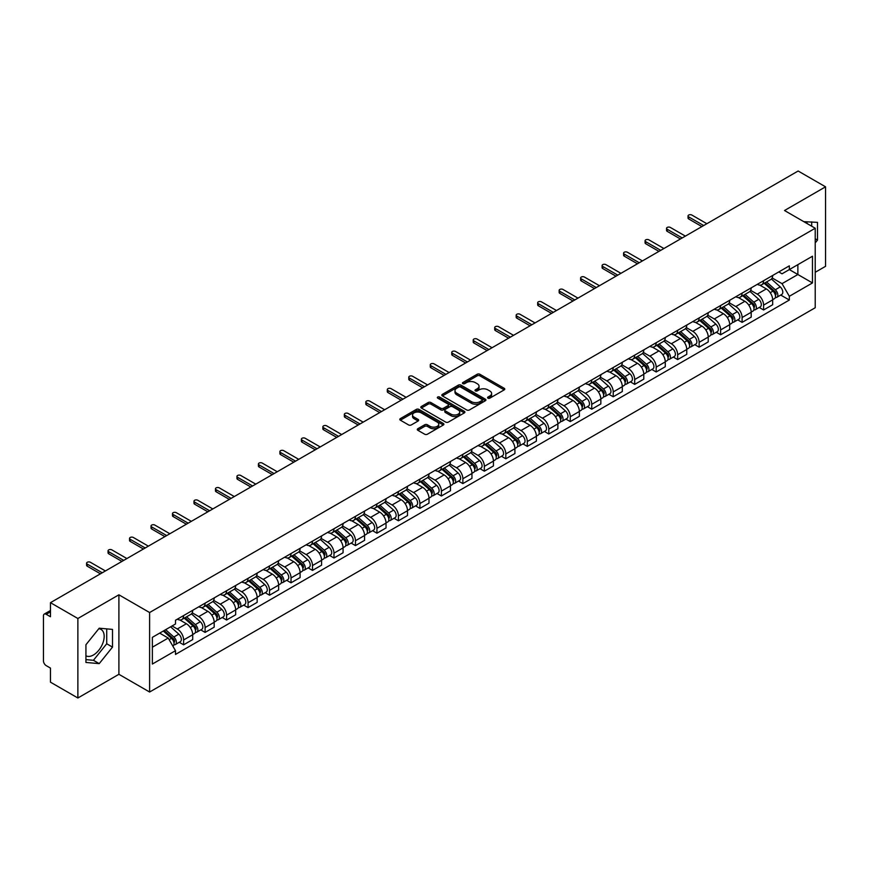 <?xml version="1.0" encoding="UTF-8"?>
<svg xmlns="http://www.w3.org/2000/svg" width="869" height="869" viewBox="0 0 869 869"><rect width="100%" height="100%" fill="white"/><g stroke="black" fill="none" stroke-linecap="round" stroke-linejoin="round"><path stroke-width="1.3" d="M487.965 398.154A1.336 0.771 0 0 0 489.855 398.154L504.216 389.866A1.912 1.108 0 0 0 504.78 389.084A1.912 1.108 0 0 0 504.216 388.302L479.884 374.257A1.912 1.108 0 0 0 477.19 374.257L462.829 382.545A1.336 0.771 0 0 0 462.438 383.088A1.336 0.771 0 0 0 462.829 383.642A1.336 0.771 0 0 0 464.719 383.642L466.577 382.566A6.116 3.53 0 0 1 475.224 382.566L477.255 383.74A6.116 3.53 0 0 1 479.047 386.238A6.116 3.53 0 0 1 477.255 388.725L475.397 389.801A1.336 0.771 0 0 0 475.006 390.355A1.336 0.771 0 0 0 475.397 390.898A1.336 0.771 0 0 0 477.287 390.898L479.145 389.823A6.116 3.53 0 0 1 487.791 389.823L489.823 390.996A6.116 3.53 0 0 1 491.615 393.494A6.116 3.53 0 0 1 489.823 395.992L487.965 397.057A1.336 0.771 0 0 0 487.574 397.611A1.336 0.771 0 0 0 487.965 398.154L487.965 397.057M803.944 221.736A15.186 8.766 -60 0 1 806.019 222.41A15.186 8.766 -60 0 1 807.638 223.865M98.784 628.743A15.186 8.766 -60 0 1 101.032 629.428A15.186 8.766 -60 0 1 103.357 641.604A15.186 8.766 -60 0 1 93.428 654.987A15.186 8.766 -60 0 1 85.933 655.791M417.848 428.721A1.912 1.108 0 0 0 417.294 429.503A1.912 1.108 0 0 0 417.848 430.285L424.68 434.218A1.912 1.108 0 0 0 427.385 434.218L443.331 425.017A1.912 1.108 0 0 0 443.885 424.235A1.912 1.108 0 0 0 443.331 423.453L418.999 409.408A1.912 1.108 0 0 0 416.294 409.408L400.348 418.619A1.912 1.108 0 0 0 399.794 419.401A1.912 1.108 0 0 0 400.348 420.172L408.593 424.941A1.912 1.108 0 0 0 411.298 424.941L418.119 420.998A1.912 1.108 0 0 0 418.684 420.216A1.912 1.108 0 0 0 418.119 419.434L414.035 417.077A5.116 2.955 0 0 1 412.536 414.991A5.116 2.955 0 0 1 415.697 412.264A5.116 2.955 0 0 1 421.269 412.905L437.281 422.149A5.116 2.955 0 0 1 438.78 424.235A5.116 2.955 0 0 1 435.619 426.961A5.116 2.955 0 0 1 430.046 426.321L427.385 424.778A1.912 1.108 0 0 0 424.68 424.778L417.848 428.721L417.848 430.285M149.609 612.536L118.901 594.809L77.873 618.5L50.467 602.673L798.144 171.008L825.55 186.824L784.522 210.515L815.22 228.243L149.609 612.536L149.609 692.028L815.22 307.745L815.22 228.243M466.707 409.951A1.912 1.108 0 0 0 469.412 409.951L485.358 400.75A1.912 1.108 0 0 0 485.923 399.968A1.912 1.108 0 0 0 485.358 399.186L461.037 385.141A1.912 1.108 0 0 0 458.332 385.141L442.386 394.352A1.912 1.108 0 0 0 441.821 395.134A1.912 1.108 0 0 0 442.386 395.906L466.707 409.951M438.258 398.447A1.336 0.771 0 0 1 439.616 398.632L439.616 397.046L464.35 411.319A1.912 1.108 0 0 1 464.904 412.102A1.912 1.108 0 0 1 464.35 412.884L448.393 422.084A1.912 1.108 0 0 1 445.699 422.084L421.367 408.039L421.367 406.486A1.912 1.108 0 0 0 420.802 407.268A1.912 1.108 0 0 0 421.367 408.039M421.367 406.486L428.189 402.543A1.912 1.108 0 0 1 430.894 402.543L440.757 408.234A1.912 1.108 0 0 0 443.462 408.234L447.991 405.627A1.912 1.108 0 0 0 448.556 404.845A1.912 1.108 0 0 0 447.991 404.063L437.715 398.132A1.336 0.771 0 0 1 437.324 397.589A1.336 0.771 0 0 1 438.15 396.872A1.336 0.771 0 0 1 439.616 397.046M77.873 618.5L77.873 697.992L50.467 682.176L50.467 668.098L46.209 665.632A3.9 2.249 -120 0 1 43.45 660.864L43.45 615.871A3.9 2.249 -120 0 1 44.254 614.09L50.467 610.505M815.22 272.29L825.55 266.327L825.55 186.824M77.873 697.992L118.901 674.301L149.609 692.028M50.467 602.673L50.467 616.751L46.209 614.285A3.9 2.249 -120 0 0 44.254 614.09M763.59 280.709A8.962 5.171 60 0 1 761.733 284.739L770.825 279.492A8.962 5.171 -120 0 0 772.671 275.462M750.686 290.355L757.257 294.146A8.962 5.171 60 0 1 763.59 305.117L772.671 299.87A8.962 5.171 -120 0 0 766.339 288.899L759.832 285.151M772.671 299.87L772.671 304.726L763.59 309.972L759.234 307.452M761.733 284.739A8.962 5.171 60 0 1 757.323 284.326M763.59 305.117L763.59 309.972M742.104 293.114A8.962 5.171 60 0 1 740.258 297.133L749.339 291.886A8.962 5.171 -120 0 0 751.196 287.867M737.748 319.857L742.104 322.366L751.196 317.12L751.196 312.275A8.962 5.171 -120 0 0 744.863 301.304L738.357 297.546M740.258 297.133A8.962 5.171 60 0 1 735.847 296.731M729.21 302.76L735.771 306.551A8.962 5.171 60 0 1 742.104 317.522L742.104 322.366M720.629 305.519A8.962 5.171 60 0 1 718.772 309.538L727.864 304.291A8.962 5.171 -120 0 0 729.71 300.272M716.273 332.251L720.629 334.771L729.71 329.525L729.71 324.68A8.962 5.171 -120 0 0 723.377 313.709L716.882 309.951M718.772 309.538A8.962 5.171 60 0 1 714.361 309.136M707.724 315.165L714.296 318.956A8.962 5.171 60 0 1 720.629 329.927L720.629 334.771M699.143 317.913A8.962 5.171 60 0 1 697.296 321.943L706.378 316.696A8.962 5.171 -120 0 0 708.235 312.666M694.787 344.656L699.143 347.176L708.235 341.93L708.235 337.074A8.962 5.171 -120 0 0 701.902 326.103L695.396 322.356M697.296 321.943A8.962 5.171 60 0 1 692.886 321.53M686.249 327.559L692.81 331.35A8.962 5.171 60 0 1 699.143 342.321L699.143 347.176M677.668 330.318A8.962 5.171 60 0 1 675.81 334.337L684.902 329.09A8.962 5.171 -120 0 0 686.76 325.071M673.312 357.061L677.668 359.57L686.76 354.324L686.76 349.479A8.962 5.171 -120 0 0 680.416 338.508L673.92 334.75M675.81 334.337A8.962 5.171 60 0 1 671.4 333.935M664.774 339.964L671.335 343.755A8.962 5.171 60 0 1 677.668 354.726L677.668 359.57M656.182 342.723A8.962 5.171 60 0 1 654.335 346.742L663.416 341.495A8.962 5.171 -120 0 0 665.274 337.476M651.826 369.455L656.182 371.975L665.274 366.729L665.274 361.884A8.962 5.171 -120 0 0 658.941 350.913L652.434 347.155M654.335 346.742A8.962 5.171 60 0 1 649.925 346.34M643.288 352.369L649.849 356.16A8.962 5.171 60 0 1 656.182 367.131L656.182 371.975M634.707 355.128A8.962 5.171 60 0 1 632.849 359.147L641.941 353.9A8.962 5.171 -120 0 0 643.799 349.881M630.351 381.86L634.707 384.38L643.799 379.134L643.799 374.278A8.962 5.171 -120 0 0 637.466 363.307L630.959 359.56M632.849 359.147A8.962 5.171 60 0 1 628.439 358.734M621.813 364.763L628.374 368.554A8.962 5.171 60 0 1 634.707 379.525L634.707 384.38M613.221 367.522A8.962 5.171 60 0 1 611.374 371.541L620.455 366.294A8.962 5.171 -120 0 0 622.313 362.275M608.865 394.265L613.232 396.775L622.313 391.528L622.313 386.683A8.962 5.171 -120 0 0 615.98 375.712L609.473 371.954M611.374 371.541A8.962 5.171 60 0 1 606.964 371.139M600.327 377.168L606.888 380.959A8.962 5.171 60 0 1 613.232 391.93L613.232 396.775M591.746 379.927A8.962 5.171 60 0 1 589.888 383.946L598.98 378.699A8.962 5.171 -120 0 0 600.837 374.68M587.39 406.67L591.746 409.18L600.837 403.933L600.837 399.088A8.962 5.171 -120 0 0 594.505 388.117L587.998 384.359M589.888 383.946A8.962 5.171 60 0 1 585.478 383.544M578.852 389.573L585.413 393.364A8.962 5.171 60 0 1 591.746 404.335L591.746 409.18M570.27 392.332A8.962 5.171 60 0 1 568.413 396.351L577.494 391.104A8.962 5.171 -120 0 0 579.351 387.085M565.904 419.064L570.27 421.584L579.351 416.338L579.351 411.482A8.962 5.171 -120 0 0 573.019 400.511L566.512 396.764M568.413 396.351A8.962 5.171 60 0 1 564.003 395.949M557.366 401.978L563.927 405.758A8.962 5.171 60 0 1 570.27 416.729L570.27 421.584M548.784 404.726A8.962 5.171 60 0 1 546.927 408.745L556.019 403.498A8.962 5.171 -120 0 0 557.876 399.479M544.428 431.469L548.784 433.979L557.876 428.732L557.876 423.887A8.962 5.171 -120 0 0 551.543 412.916L545.037 409.158M546.927 408.745A8.962 5.171 60 0 1 542.517 408.343M535.891 414.372L542.452 418.163A8.962 5.171 60 0 1 548.784 429.134L548.784 433.979M527.309 417.131A8.962 5.171 60 0 1 525.452 421.15L534.533 415.903A8.962 5.171 -120 0 0 536.39 411.884M522.953 443.874L527.309 446.384L536.39 441.137L536.39 436.292A8.962 5.171 -120 0 0 530.057 425.321L523.551 421.563M525.452 421.15A8.962 5.171 60 0 1 521.042 420.748M514.405 426.777L520.976 430.568A8.962 5.171 60 0 1 527.309 441.539L527.309 446.384M505.823 429.536A8.962 5.171 60 0 1 503.966 433.555L513.058 428.308A8.962 5.171 -120 0 0 514.915 424.289M501.467 456.268L505.823 458.789L514.915 453.542L514.915 448.686A8.962 5.171 -120 0 0 508.582 437.715L502.076 433.968M503.966 433.555A8.962 5.171 60 0 1 499.556 433.153M492.929 439.182L499.49 442.962A8.962 5.171 60 0 1 505.823 453.933L505.823 458.789M484.348 441.93A8.962 5.171 60 0 1 482.491 445.949L491.582 440.702A8.962 5.171 -120 0 0 493.429 436.683M479.992 468.673L484.348 471.183L493.429 465.936L493.429 461.091A8.962 5.171 -120 0 0 487.096 450.12L480.59 446.362M482.491 445.949A8.962 5.171 60 0 1 478.08 445.547M471.443 451.576L478.015 455.367A8.962 5.171 60 0 1 484.348 466.338L484.348 471.183M462.862 454.335A8.962 5.171 60 0 1 461.004 458.354L470.096 453.107A8.962 5.171 -120 0 0 471.954 449.088M458.506 481.078L462.862 483.588L471.954 478.341L471.954 473.496A8.962 5.171 -120 0 0 465.621 462.525L459.114 458.767M461.004 458.354A8.962 5.171 60 0 1 456.605 457.952M449.968 463.981L456.529 467.772A8.962 5.171 60 0 1 462.862 478.743L462.862 483.588M441.387 466.74A8.962 5.171 60 0 1 439.529 470.759L448.621 465.512A8.962 5.171 -120 0 0 450.468 461.493M437.031 493.473L441.387 495.993L450.468 490.746L450.468 485.89A8.962 5.171 -120 0 0 444.135 474.919L437.639 471.172M439.529 470.759A8.962 5.171 60 0 1 435.119 470.357M428.482 476.386L435.054 480.166A8.962 5.171 60 0 1 441.387 491.137L441.387 495.993M419.901 479.134A8.962 5.171 60 0 1 418.054 483.153L427.135 477.907A8.962 5.171 -120 0 0 428.993 473.887M415.545 505.877L419.901 508.398L428.993 503.151L428.993 498.295A8.962 5.171 -120 0 0 422.66 487.324L416.153 483.566M418.054 483.153A8.962 5.171 60 0 1 413.644 482.751M407.007 488.78L413.568 492.571A8.962 5.171 60 0 1 419.901 503.542L419.901 508.398M398.426 491.539A8.962 5.171 60 0 1 396.568 495.558L405.66 490.312A8.962 5.171 -120 0 0 407.507 486.292M394.07 518.282L398.426 520.792L407.507 515.545L407.507 510.7A8.962 5.171 -120 0 0 401.174 499.729L394.678 495.971M396.568 495.558A8.962 5.171 60 0 1 392.158 495.156M385.532 501.185L392.093 504.976A8.962 5.171 60 0 1 398.426 515.947L398.426 520.792M376.94 503.944A8.962 5.171 60 0 1 375.093 507.963L384.174 502.716A8.962 5.171 -120 0 0 386.032 498.697M372.584 530.677L376.94 533.197L386.032 527.95L386.032 523.095A8.962 5.171 -120 0 0 379.699 512.123L373.192 508.376M375.093 507.963A8.962 5.171 60 0 1 370.683 507.561M364.046 513.59L370.607 517.37A8.962 5.171 60 0 1 376.94 528.341L376.94 533.197M355.464 516.338A8.962 5.171 60 0 1 353.607 520.368L362.699 515.111A8.962 5.171 -120 0 0 364.556 511.091M351.109 543.082L355.464 545.602L364.556 540.355L364.556 535.5A8.962 5.171 -120 0 0 358.213 524.528L351.717 520.77M353.607 520.368A8.962 5.171 60 0 1 349.197 519.955M342.571 525.984L349.132 529.775A8.962 5.171 60 0 1 355.464 540.746L355.464 545.602M333.978 528.743A8.962 5.171 60 0 1 332.132 532.762L341.213 527.516A8.962 5.171 -120 0 0 343.07 523.496M329.623 555.487L333.978 557.996L343.07 552.749L343.07 547.904A8.962 5.171 -120 0 0 336.737 536.933L330.231 533.175M332.132 532.762A8.962 5.171 60 0 1 327.722 532.36M321.085 538.389L327.646 542.18A8.962 5.171 60 0 1 333.978 553.151L333.978 557.996M312.503 541.148A8.962 5.171 60 0 1 310.646 545.167L319.738 539.921A8.962 5.171 -120 0 0 321.595 535.901M308.147 567.881L312.503 570.401L321.595 565.154L321.595 560.299A8.962 5.171 -120 0 0 315.262 549.338L308.756 545.58M310.646 545.167A8.962 5.171 60 0 1 306.236 544.765M299.609 550.794L306.17 554.585A8.962 5.171 60 0 1 312.503 565.545L312.503 570.401M291.028 553.542A8.962 5.171 60 0 1 289.171 557.572L298.252 552.326A8.962 5.171 -120 0 0 300.109 548.296M286.661 580.286L291.028 582.806L300.109 577.559L300.109 572.704A8.962 5.171 -120 0 0 293.776 561.732L287.27 557.974M289.171 557.572A8.962 5.171 60 0 1 284.76 557.159M278.123 563.188L284.684 566.979A8.962 5.171 60 0 1 291.028 577.95L291.028 582.806M269.542 565.947A8.962 5.171 60 0 1 267.685 569.966L276.776 564.72A8.962 5.171 -120 0 0 278.634 560.701M265.186 592.691L269.542 595.2L278.634 589.953L278.634 585.109A8.962 5.171 -120 0 0 272.301 574.137L265.795 570.379M267.685 569.966A8.962 5.171 60 0 1 263.274 569.564M256.648 575.593L263.209 579.384A8.962 5.171 60 0 1 269.542 590.355L269.542 595.2M248.067 578.352A8.962 5.171 60 0 1 246.209 582.371L255.29 577.125A8.962 5.171 -120 0 0 257.148 573.106M243.7 605.085L248.067 607.605L257.148 602.358L257.148 597.514A8.962 5.171 -120 0 0 250.815 586.542L244.308 582.784M246.209 582.371A8.962 5.171 60 0 1 241.799 581.969M235.162 587.998L241.734 591.789A8.962 5.171 60 0 1 248.067 602.76L248.067 607.605M226.581 590.746A8.962 5.171 60 0 1 224.723 594.776L233.815 589.53A8.962 5.171 -120 0 0 235.673 585.5M222.225 617.49L226.581 620.01L235.673 614.763L235.673 609.908A8.962 5.171 -120 0 0 229.34 598.937L222.833 595.189M224.723 594.776A8.962 5.171 60 0 1 220.313 594.363M213.687 600.392L220.248 604.183A8.962 5.171 60 0 1 226.581 615.154L226.581 620.01M205.106 603.151A8.962 5.171 60 0 1 203.248 607.17L212.34 601.924A8.962 5.171 -120 0 0 214.187 597.905M200.75 629.895L205.106 632.404L214.187 627.157L214.187 622.313A8.962 5.171 -120 0 0 207.854 611.341L201.347 607.583M203.248 607.17A8.962 5.171 60 0 1 198.838 606.768M192.201 612.797L198.773 616.588A8.962 5.171 60 0 1 205.106 627.559L205.106 632.404M183.62 615.556A8.962 5.171 60 0 1 181.762 619.575L190.854 614.329A8.962 5.171 -120 0 0 192.712 610.31M179.264 642.289L183.62 644.809L192.712 639.562L192.712 634.718A8.962 5.171 -120 0 0 186.379 623.746L179.872 619.988M181.762 619.575A8.962 5.171 60 0 1 177.352 619.173M172.051 625.962L177.287 628.993A8.962 5.171 60 0 1 183.62 639.964L183.62 644.809M778.798 271.932L782.035 273.8L812.472 256.225L797.872 264.654L797.872 274.517L782.035 283.652L772.172 277.961M152.368 647.199L168.206 638.052L175.495 650.696L152.368 664.046L152.368 637.335L175.495 623.985L175.495 620.249L789.334 265.849L789.334 269.586L812.472 282.936L789.334 296.296L782.035 283.652M812.472 256.225L812.472 282.936M175.495 650.696L175.495 654.433L789.334 300.033L789.334 296.296M815.22 242.907L817.49 240.083L817.49 222.366L803.825 221.66M118.901 594.809L118.901 674.301M85.933 662.45L99.218 663.634L112.503 647.112L112.503 629.395L99.218 628.2L85.933 644.733L85.933 662.45M168.206 638.052L159.668 633.121M780.71 295.047L789.334 300.033M811.711 226.222L811.711 221.856M815.22 238.769L817.49 240.083M85.933 659.625L93.428 660.299L106.724 643.766L106.724 628.874M93.428 660.299L99.218 663.634M106.724 643.766L112.503 647.112M488.497 398.339L489.823 397.578A6.116 3.53 0 0 0 491.615 395.08L491.615 393.494M479.047 386.238L479.047 387.824A6.116 3.53 0 0 1 477.255 390.322L475.93 391.083M504.194 389.877L479.884 375.842A1.912 1.108 0 0 0 477.19 375.842L463.362 383.826M485.358 399.186L485.358 400.75L461.037 386.727A1.912 1.108 0 0 0 458.332 386.727L442.408 395.927M481.98 400.511A1.336 0.771 0 0 0 482.371 399.968A1.336 0.771 0 0 0 481.98 399.425L460.624 387.096A1.336 0.771 0 0 0 458.734 387.096L456.779 388.226A6.116 3.53 0 0 0 454.987 390.724A6.116 3.53 0 0 0 456.779 393.222L471.378 401.641A6.116 3.53 0 0 0 480.025 401.641L481.98 400.511L481.98 402.108A1.336 0.771 0 0 0 482.371 401.554L482.371 399.968M454.987 390.724L454.987 392.31A6.116 3.53 0 0 0 456.779 394.808L456.779 393.222M481.98 402.108L480.025 403.238A6.116 3.53 0 0 1 471.378 403.238L456.779 394.808M421.389 408.061L428.189 404.128L428.189 402.543M448.556 404.845L448.556 406.431A1.912 1.108 0 0 1 447.991 407.213L443.462 409.831A1.912 1.108 0 0 1 440.757 409.831L430.894 404.128A1.912 1.108 0 0 0 428.189 404.128M439.616 398.632L464.318 412.894M451 414.155A5.116 2.955 0 0 0 456.573 414.785A5.116 2.955 0 0 0 459.723 412.058A5.116 2.955 0 0 0 458.235 409.972L452.586 406.714A1.912 1.108 0 0 0 449.881 406.714L445.352 409.332A1.912 1.108 0 0 0 444.798 410.114A1.912 1.108 0 0 0 445.352 410.896L451 414.155L451 415.74A5.116 2.955 0 0 0 456.573 416.381A5.116 2.955 0 0 0 459.723 413.655L459.723 412.058M444.798 410.114L444.798 411.7A1.912 1.108 0 0 0 445.352 412.482L445.352 410.896M451 415.74L445.352 412.482M438.78 424.235L438.78 425.821A5.116 2.955 0 0 1 435.619 428.547A5.116 2.955 0 0 1 430.046 427.917L427.385 426.375A1.912 1.108 0 0 0 424.68 426.375L417.88 430.296M412.536 414.991L412.536 416.577A5.116 2.955 0 0 0 414.035 418.662L414.035 417.077M418.098 421.009L414.035 418.662M443.299 425.028L418.999 410.994A1.912 1.108 0 0 0 416.294 410.994L400.37 420.194M764.209 283.305L772.965 291.115A4.866 2.813 60 0 1 774.485 298.643L772.671 299.696M764.438 283.511L768.565 285.89M765.089 282.794L774.833 291.484A2.335 1.347 60 0 1 775.561 295.102A2.335 1.347 60 0 1 775.354 295.188M766.545 281.958L775.3 289.768A4.866 2.813 60 0 1 776.832 297.296A4.866 2.813 60 0 1 775.365 297.448M771.433 279.025L780.264 286.9A4.866 2.813 60 0 1 781.785 294.428L776.832 297.296M701.902 226.581L688.683 218.945A2.238 1.293 180 0 1 688.031 218.032L688.031 215.968A2.238 1.293 -0 0 0 688.683 216.881L703.694 225.538M706.855 223.713L691.854 215.045A2.238 1.293 -0 0 0 689.41 214.773A2.238 1.293 -0 0 0 688.031 215.968M742.723 295.71L751.479 303.52A4.866 2.813 60 0 1 753.01 311.048L751.196 312.09M742.962 295.916L747.079 298.295M743.614 295.199L753.347 303.889A2.335 1.347 60 0 1 754.086 307.496A2.335 1.347 60 0 1 753.868 307.583M745.07 294.352L753.825 302.162A4.866 2.813 60 0 1 755.346 309.69A4.866 2.813 60 0 1 753.879 309.853M749.947 291.43L758.778 299.305A4.866 2.813 60 0 1 760.31 306.833L755.346 309.69M721.248 308.104L730.003 315.914A4.866 2.813 60 0 1 731.535 323.442L729.71 324.495M721.476 308.31L725.604 310.689M722.128 307.593L731.872 316.294A2.335 1.347 60 0 1 732.6 319.901A2.335 1.347 60 0 1 732.393 319.988M723.595 306.757L732.339 314.567A4.866 2.813 60 0 1 733.87 322.095A4.866 2.813 60 0 1 732.404 322.247M728.472 303.824L737.303 311.699A4.866 2.813 60 0 1 738.824 319.238L733.87 322.095M699.773 320.509L708.517 328.319A4.866 2.813 60 0 1 710.049 335.847L708.235 336.9M700.001 320.715L704.118 323.094M700.653 319.998L710.386 328.688A2.335 1.347 60 0 1 711.124 332.306A2.335 1.347 60 0 1 710.907 332.392M702.109 319.162L710.864 326.972A4.866 2.813 60 0 1 712.395 334.5A4.866 2.813 60 0 1 710.918 334.652M706.986 316.229L715.817 324.104A4.866 2.813 60 0 1 717.349 331.632L712.395 334.5M680.416 238.975L667.207 231.35A2.238 1.293 180 0 1 666.545 230.437L666.545 228.362A2.238 1.293 -0 0 0 667.207 229.275L682.208 237.943M685.38 236.118L670.368 227.45A2.238 1.293 -0 0 0 667.924 227.167A2.238 1.293 -0 0 0 666.545 228.362M658.941 251.38L645.721 243.744A2.238 1.293 180 0 1 645.07 242.831L645.07 240.767A2.238 1.293 -0 0 0 645.721 241.68L660.733 250.348M663.894 248.512L648.893 239.855A2.238 1.293 -0 0 0 646.449 239.572A2.238 1.293 -0 0 0 645.07 240.767M637.455 263.785L624.246 256.149A2.238 1.293 180 0 1 623.584 255.236L623.584 253.172A2.238 1.293 -0 0 0 624.246 254.085L639.247 262.742M642.419 260.917L627.407 252.249A2.238 1.293 -0 0 0 624.963 251.977A2.238 1.293 -0 0 0 623.584 253.172M678.287 332.914L687.042 340.724A4.866 2.813 60 0 1 688.574 348.252L686.749 349.295M678.515 333.12L682.643 335.499M679.167 332.403L688.911 341.093A2.335 1.347 60 0 1 689.649 344.711A2.335 1.347 60 0 1 689.432 344.787M680.633 331.556L689.378 339.366A4.866 2.813 60 0 1 690.909 346.894A4.866 2.813 60 0 1 689.443 347.057M685.511 328.634L694.342 336.509A4.866 2.813 60 0 1 695.863 344.037L690.909 346.894M656.812 345.308L665.556 353.118A4.866 2.813 60 0 1 667.088 360.646L665.274 361.7M657.04 345.514L661.157 347.893M657.692 344.797L667.435 353.498A2.335 1.347 60 0 1 668.163 357.105A2.335 1.347 60 0 1 667.946 357.192M659.147 343.961L667.903 351.771A4.866 2.813 60 0 1 669.434 359.299A4.866 2.813 60 0 1 667.957 359.451M664.025 341.028L672.856 348.914A4.866 2.813 60 0 1 674.387 356.442L669.434 359.299M615.98 276.179L602.76 268.554A2.238 1.293 180 0 1 602.108 267.641L602.108 265.566A2.238 1.293 -0 0 0 602.76 266.479L617.772 275.147M620.933 273.322L605.932 264.654A2.238 1.293 -0 0 0 603.488 264.372A2.238 1.293 -0 0 0 602.108 265.566M594.505 288.584L581.285 280.948A2.238 1.293 180 0 1 580.622 280.035L580.622 277.971A2.238 1.293 -0 0 0 581.285 278.884L596.286 287.552M599.458 285.716L584.446 277.059A2.238 1.293 -0 0 0 582.013 276.776A2.238 1.293 -0 0 0 580.622 277.971M635.326 357.713L644.081 365.523A4.866 2.813 60 0 1 645.613 373.051L643.788 374.104M635.565 357.919L639.682 360.298M636.206 357.202L645.949 365.892A2.335 1.347 60 0 1 646.688 369.51A2.335 1.347 60 0 1 646.471 369.597M637.672 356.366L646.417 364.176A4.866 2.813 60 0 1 647.948 371.704A4.866 2.813 60 0 1 646.482 371.856M642.549 353.433L651.381 361.308A4.866 2.813 60 0 1 652.901 368.836L647.948 371.704M613.851 370.118L622.595 377.928A4.866 2.813 60 0 1 624.127 385.456L622.313 386.499M614.079 370.324L618.196 372.703M614.731 369.607L624.474 378.297A2.335 1.347 60 0 1 625.202 381.915A2.335 1.347 60 0 1 624.996 381.991M616.186 368.76L624.941 376.57A4.866 2.813 60 0 1 626.473 384.098A4.866 2.813 60 0 1 624.996 384.261M621.063 365.838L629.895 373.713A4.866 2.813 60 0 1 631.426 381.241L626.473 384.098M592.365 382.512L601.12 390.322A4.866 2.813 60 0 1 602.651 397.85L600.827 398.904M592.604 382.718L596.721 385.097M593.255 382.002L602.988 390.702A2.335 1.347 60 0 1 603.727 394.309A2.335 1.347 60 0 1 603.51 394.396M594.711 381.165L603.466 388.975A4.866 2.813 60 0 1 604.987 396.503A4.866 2.813 60 0 1 603.52 396.655M599.588 378.232L608.419 386.118A4.866 2.813 60 0 1 609.951 393.646L604.987 396.503M570.89 394.917L579.645 402.727A4.866 2.813 60 0 1 581.165 410.255L579.351 411.309M571.118 395.123L575.235 397.502M571.769 394.407L581.513 403.097A2.335 1.347 60 0 1 582.241 406.714A2.335 1.347 60 0 1 582.034 406.801M573.225 393.57L581.98 401.38A4.866 2.813 60 0 1 583.512 408.908A4.866 2.813 60 0 1 582.034 409.06M578.113 390.637L586.933 398.513A4.866 2.813 60 0 1 588.465 406.04L583.512 408.908M549.404 407.322L558.159 415.132A4.866 2.813 60 0 1 559.69 422.66L557.876 423.703M549.642 407.528L553.759 409.907M550.294 406.811L560.027 415.501A2.335 1.347 60 0 1 560.766 419.119A2.335 1.347 60 0 1 560.548 419.195M551.75 405.964L560.505 413.774A4.866 2.813 60 0 1 562.026 421.302A4.866 2.813 60 0 1 560.559 421.465M556.627 403.042L565.458 410.918A4.866 2.813 60 0 1 566.99 418.445L562.026 421.302M527.928 419.716L536.684 427.526A4.866 2.813 60 0 1 538.204 435.054L536.39 436.108M528.156 419.933L532.273 422.301M528.808 419.216L538.552 427.906A2.335 1.347 60 0 1 539.28 431.513A2.335 1.347 60 0 1 539.073 431.6M530.264 418.369L539.019 426.179A4.866 2.813 60 0 1 540.551 433.707A4.866 2.813 60 0 1 539.073 433.859M535.152 415.436L543.972 423.322A4.866 2.813 60 0 1 545.504 430.85L540.551 433.707M506.442 432.121L515.198 439.931A4.866 2.813 60 0 1 516.729 447.459L514.915 448.513M506.681 432.327L510.798 434.706M507.333 431.611L517.066 440.301A2.335 1.347 60 0 1 517.805 443.918A2.335 1.347 60 0 1 517.587 444.005M508.789 430.774L517.544 438.584A4.866 2.813 60 0 1 519.065 446.112A4.866 2.813 60 0 1 517.598 446.264M513.666 427.841L522.497 435.717A4.866 2.813 60 0 1 524.029 443.244L519.065 446.112M484.967 444.526L493.722 452.336A4.866 2.813 60 0 1 495.243 459.864L493.429 460.907M485.195 444.732L489.323 447.111M485.847 444.016L495.591 452.706A2.335 1.347 60 0 1 496.318 456.323A2.335 1.347 60 0 1 496.112 456.399M487.303 443.168L496.058 450.978A4.866 2.813 60 0 1 497.589 458.506A4.866 2.813 60 0 1 496.123 458.669M492.191 440.246L501.022 448.122A4.866 2.813 60 0 1 502.543 455.649L497.589 458.506M573.019 300.989L559.799 293.353A2.238 1.293 180 0 1 559.147 292.44L559.147 290.376A2.238 1.293 -0 0 0 559.799 291.289L574.811 299.946M577.972 298.121L562.971 289.453A2.238 1.293 -0 0 0 560.527 289.181A2.238 1.293 -0 0 0 559.147 290.376M551.543 313.383L538.324 305.758A2.238 1.293 180 0 1 537.661 304.845L537.661 302.77A2.238 1.293 -0 0 0 538.324 303.683L553.325 312.351M556.497 310.526L541.485 301.858A2.238 1.293 -0 0 0 539.052 301.576A2.238 1.293 -0 0 0 537.661 302.77M530.057 325.788L516.838 318.152A2.238 1.293 180 0 1 516.186 317.239L516.186 315.175A2.238 1.293 -0 0 0 516.838 316.088L531.85 324.756M535.011 322.931L520.01 314.263A2.238 1.293 -0 0 0 517.566 313.981A2.238 1.293 -0 0 0 516.186 315.175M508.582 338.193L495.363 330.557A2.238 1.293 180 0 1 494.7 329.644L494.7 327.58A2.238 1.293 -0 0 0 495.363 328.493L510.364 337.161M513.536 335.325L498.524 326.657A2.238 1.293 -0 0 0 496.09 326.386A2.238 1.293 -0 0 0 494.7 327.58M487.096 350.587L473.877 342.962A2.238 1.293 180 0 1 473.225 342.049L473.225 339.975A2.238 1.293 -0 0 0 473.877 340.887L488.889 349.555M492.06 347.73L477.048 339.062A2.238 1.293 -0 0 0 474.604 338.78A2.238 1.293 -0 0 0 473.225 339.975M465.621 362.992L452.401 355.356A2.238 1.293 180 0 1 451.75 354.443L451.75 352.379A2.238 1.293 -0 0 0 452.401 353.292L467.413 361.96M470.574 360.135L455.562 351.467A2.238 1.293 -0 0 0 453.129 351.185A2.238 1.293 -0 0 0 451.75 352.379M444.135 375.397L430.915 367.761A2.238 1.293 180 0 1 430.264 366.848L430.264 364.784A2.238 1.293 -0 0 0 430.915 365.697L445.927 374.365M449.099 372.529L434.087 363.872A2.238 1.293 -0 0 0 431.643 363.59A2.238 1.293 -0 0 0 430.264 364.784M422.66 387.791L409.44 380.166A2.238 1.293 180 0 1 408.788 379.253L408.788 377.179A2.238 1.293 -0 0 0 409.44 378.102L424.452 386.759M427.613 384.934L412.612 376.266A2.238 1.293 -0 0 0 410.168 375.984A2.238 1.293 -0 0 0 408.788 377.179M463.481 456.931L472.236 464.741A4.866 2.813 60 0 1 473.768 472.269L471.954 473.312M463.72 457.137L467.837 459.516M464.372 456.421L474.105 465.111A2.335 1.347 60 0 1 474.843 468.717A2.335 1.347 60 0 1 474.626 468.804M465.827 455.573L474.583 463.383A4.866 2.813 60 0 1 476.103 470.911A4.866 2.813 60 0 1 474.637 471.074M470.705 452.64L479.536 460.527A4.866 2.813 60 0 1 481.068 468.054L476.103 470.911M442.006 469.325L450.761 477.135A4.866 2.813 60 0 1 452.282 484.663L450.468 485.717M442.234 469.532L446.362 471.91M442.886 468.815L452.63 477.505A2.335 1.347 60 0 1 453.357 481.122A2.335 1.347 60 0 1 453.151 481.209M444.341 467.978L453.097 475.788A4.866 2.813 60 0 1 454.628 483.316A4.866 2.813 60 0 1 453.162 483.468M449.23 465.045L458.061 472.921A4.866 2.813 60 0 1 459.582 480.448L454.628 483.316M420.531 481.73L429.275 489.54A4.866 2.813 60 0 1 430.807 497.068L428.993 498.111M420.759 481.937L424.876 484.315M421.411 481.22L431.143 489.91A2.335 1.347 60 0 1 431.882 493.527A2.335 1.347 60 0 1 431.665 493.603M422.866 480.372L431.621 488.182A4.866 2.813 60 0 1 433.142 495.71A4.866 2.813 60 0 1 431.676 495.873M427.744 477.45L436.575 485.326A4.866 2.813 60 0 1 438.106 492.853L433.142 495.71M399.045 494.135L407.8 501.945A4.866 2.813 60 0 1 409.332 509.473L407.507 510.516M399.273 494.342L403.401 496.72M399.925 493.625L409.668 502.315A2.335 1.347 60 0 1 410.407 505.921A2.335 1.347 60 0 1 410.19 506.008M401.391 492.777L410.135 500.587A4.866 2.813 60 0 1 411.667 508.115A4.866 2.813 60 0 1 410.201 508.278M406.268 489.844L415.1 497.731A4.866 2.813 60 0 1 416.62 505.258L411.667 508.115M377.57 506.529L386.314 514.339A4.866 2.813 60 0 1 387.846 521.867L386.032 522.921M377.798 506.736L381.915 509.115M378.449 506.019L388.193 514.709A2.335 1.347 60 0 1 388.921 518.326A2.335 1.347 60 0 1 388.704 518.413M379.905 505.182L388.66 512.992A4.866 2.813 60 0 1 390.192 520.52A4.866 2.813 60 0 1 388.715 520.672M384.782 502.249L393.614 510.125A4.866 2.813 60 0 1 395.145 517.652L390.192 520.52M356.084 518.934L364.839 526.744A4.866 2.813 60 0 1 366.37 534.272L364.546 535.315M356.312 519.141L360.439 521.519M356.963 518.424L366.707 527.114A2.335 1.347 60 0 1 367.446 530.731A2.335 1.347 60 0 1 367.229 530.807M358.43 517.576L367.174 525.397A4.866 2.813 60 0 1 368.706 532.925A4.866 2.813 60 0 1 367.239 533.077M363.307 514.654L372.138 522.53A4.866 2.813 60 0 1 373.659 530.057L368.706 532.925M401.174 400.196L387.954 392.56A2.238 1.293 180 0 1 387.302 391.647L387.302 389.584A2.238 1.293 -0 0 0 387.954 390.496L402.966 399.164M406.138 397.339L391.126 388.671A2.238 1.293 -0 0 0 388.682 388.389A2.238 1.293 -0 0 0 387.302 389.584M379.699 412.601L366.479 404.965A2.238 1.293 180 0 1 365.827 404.052L365.827 401.989A2.238 1.293 -0 0 0 366.479 402.901L381.491 411.569M384.652 409.733L369.651 401.076A2.238 1.293 -0 0 0 367.207 400.794A2.238 1.293 -0 0 0 365.827 401.989M358.213 424.995L345.004 417.37A2.238 1.293 180 0 1 344.341 416.457L344.341 414.383A2.238 1.293 -0 0 0 345.004 415.306L360.005 423.963M363.177 422.138L348.165 413.47A2.238 1.293 -0 0 0 345.721 413.188A2.238 1.293 -0 0 0 344.341 414.383M336.737 437.4L323.518 429.775A2.238 1.293 180 0 1 322.866 428.851L322.866 426.788A2.238 1.293 -0 0 0 323.518 427.7L338.53 436.368M341.691 434.543L326.69 425.875A2.238 1.293 -0 0 0 324.246 425.593A2.238 1.293 -0 0 0 322.866 426.788M315.262 449.805L302.043 442.169A2.238 1.293 180 0 1 301.38 441.256L301.38 439.193A2.238 1.293 -0 0 0 302.043 440.105L317.044 448.773M320.216 446.938L305.204 438.28A2.238 1.293 -0 0 0 302.77 437.998A2.238 1.293 -0 0 0 301.38 439.193M293.776 462.199L280.557 454.574A2.238 1.293 180 0 1 279.905 453.661L279.905 451.587A2.238 1.293 -0 0 0 280.557 452.51L295.569 461.167M298.73 459.343L283.728 450.674A2.238 1.293 -0 0 0 281.284 450.392A2.238 1.293 -0 0 0 279.905 451.587M334.608 531.339L343.353 539.149A4.866 2.813 60 0 1 344.884 546.677L343.07 547.72M334.837 531.546L338.953 533.924M335.488 530.829L345.232 539.519A2.335 1.347 60 0 1 345.96 543.125A2.335 1.347 60 0 1 345.743 543.212M336.944 529.981L345.699 537.792A4.866 2.813 60 0 1 347.231 545.319A4.866 2.813 60 0 1 345.753 545.482M341.821 527.048L350.652 534.935A4.866 2.813 60 0 1 352.184 542.462L347.231 545.319M272.301 474.604L259.081 466.979A2.238 1.293 180 0 1 258.419 466.056L258.419 463.992A2.238 1.293 -0 0 0 259.081 464.904L274.083 473.572M277.254 471.748L262.242 463.079A2.238 1.293 -0 0 0 259.809 462.797A2.238 1.293 -0 0 0 258.419 463.992M313.122 543.733L321.878 551.543A4.866 2.813 60 0 1 323.409 559.071L321.584 560.125M313.361 543.94L317.478 546.319M314.002 543.223L323.746 551.913A2.335 1.347 60 0 1 324.485 555.53A2.335 1.347 60 0 1 324.267 555.617M315.469 542.386L324.213 550.196A4.866 2.813 60 0 1 325.745 557.724A4.866 2.813 60 0 1 324.278 557.876M320.346 539.453L329.177 547.329A4.866 2.813 60 0 1 330.709 554.856L325.745 557.724M250.815 487.009L237.595 479.373A2.238 1.293 180 0 1 236.944 478.461L236.944 476.397A2.238 1.293 -0 0 0 237.595 477.309L252.607 485.977M255.768 484.142L240.767 475.484A2.238 1.293 -0 0 0 238.323 475.202A2.238 1.293 -0 0 0 236.944 476.397M291.647 556.138L300.402 563.948A4.866 2.813 60 0 1 301.923 571.476L300.109 572.53M291.875 556.345L295.992 558.724M292.527 555.628L302.271 564.318A2.335 1.347 60 0 1 302.999 567.935A2.335 1.347 60 0 1 302.792 568.022M293.983 554.791L302.738 562.601A4.866 2.813 60 0 1 304.269 570.129A4.866 2.813 60 0 1 302.792 570.281M298.871 551.858L307.691 559.734A4.866 2.813 60 0 1 309.223 567.261L304.269 570.129M229.34 499.403L216.12 491.778A2.238 1.293 180 0 1 215.458 490.866L215.458 488.791A2.238 1.293 -0 0 0 216.12 489.714L231.121 498.371M234.293 496.547L219.281 487.878A2.238 1.293 -0 0 0 216.848 487.607A2.238 1.293 -0 0 0 215.458 488.791M270.161 568.543L278.916 576.353A4.866 2.813 60 0 1 280.448 583.881L278.634 584.924M270.4 568.75L274.517 571.129M271.052 568.033L280.785 576.723A2.335 1.347 60 0 1 281.523 580.329A2.335 1.347 60 0 1 281.306 580.416M272.508 567.185L281.263 574.996A4.866 2.813 60 0 1 282.783 582.523A4.866 2.813 60 0 1 281.317 582.686M277.385 564.253L286.216 572.139A4.866 2.813 60 0 1 287.748 579.666L282.783 582.523M207.854 511.808L194.634 504.183A2.238 1.293 180 0 1 193.983 503.26L193.983 501.196A2.238 1.293 -0 0 0 194.634 502.108L209.646 510.776M212.818 508.952L197.806 500.283A2.238 1.293 -0 0 0 195.362 500.001A2.238 1.293 -0 0 0 193.983 501.196M248.686 580.937L257.441 588.747A4.866 2.813 60 0 1 258.962 596.275L257.148 597.329M248.914 581.144L253.031 583.523M249.566 580.427L259.31 589.117A2.335 1.347 60 0 1 260.037 592.734A2.335 1.347 60 0 1 259.831 592.821M251.022 579.59L259.777 587.401A4.866 2.813 60 0 1 261.308 594.928A4.866 2.813 60 0 1 259.831 595.08M255.91 576.658L264.73 584.533A4.866 2.813 60 0 1 266.262 592.061L261.308 594.928M186.379 524.213L173.159 516.577A2.238 1.293 180 0 1 172.496 515.665L172.496 513.601A2.238 1.293 -0 0 0 173.159 514.513L188.171 523.181M191.332 521.346L176.32 512.688A2.238 1.293 -0 0 0 173.887 512.406A2.238 1.293 -0 0 0 172.496 513.601M227.2 593.342L235.955 601.152A4.866 2.813 60 0 1 237.487 608.68L235.673 609.734M227.439 593.549L231.556 595.928M228.091 592.832L237.824 601.522A2.335 1.347 60 0 1 238.562 605.139A2.335 1.347 60 0 1 238.345 605.226M229.546 591.995L238.302 599.806A4.866 2.813 60 0 1 239.822 607.333A4.866 2.813 60 0 1 238.356 607.485M234.424 589.063L243.255 596.938A4.866 2.813 60 0 1 244.786 604.466L239.822 607.333M164.893 536.618L151.673 528.982A2.238 1.293 180 0 1 151.021 528.07L151.021 526.006A2.238 1.293 -0 0 0 151.673 526.918L166.685 535.576M169.857 533.751L154.845 525.082A2.238 1.293 -0 0 0 152.401 524.811A2.238 1.293 -0 0 0 151.021 526.006M205.725 605.747L214.48 613.557A4.866 2.813 60 0 1 216.001 621.085L214.187 622.128M205.953 605.954L210.081 608.333M206.605 605.237L216.348 613.927A2.335 1.347 60 0 1 217.076 617.533A2.335 1.347 60 0 1 216.87 617.62M208.06 604.389L216.815 612.2A4.866 2.813 60 0 1 218.347 619.727A4.866 2.813 60 0 1 216.87 619.89M212.948 601.457L221.769 609.343A4.866 2.813 60 0 1 223.3 616.871L218.347 619.727M143.418 549.012L130.198 541.387A2.238 1.293 180 0 1 129.546 540.464L129.546 538.4A2.238 1.293 -0 0 0 130.198 539.312L145.21 547.981M148.371 546.156L133.359 537.487A2.238 1.293 -0 0 0 130.926 537.205A2.238 1.293 -0 0 0 129.546 538.4M184.239 618.141L192.994 625.952A4.866 2.813 60 0 1 194.526 633.479L192.712 634.533M184.478 618.348L188.595 620.727M185.13 617.631L194.862 626.321A2.335 1.347 60 0 1 195.601 629.938A2.335 1.347 60 0 1 195.384 630.025M186.585 616.794L195.34 624.605A4.866 2.813 60 0 1 196.861 632.132A4.866 2.813 60 0 1 195.395 632.284M191.462 613.862L200.294 621.737A4.866 2.813 60 0 1 201.825 629.265L196.861 632.132M121.932 561.417L108.712 553.781A2.238 1.293 180 0 1 108.06 552.869L108.06 550.805A2.238 1.293 -0 0 0 108.712 551.717L123.724 560.386M126.896 558.55L111.884 549.892A2.238 1.293 -0 0 0 109.44 549.61A2.238 1.293 -0 0 0 108.06 550.805M163.296 631.024L171.519 638.357A4.866 2.813 60 0 1 173.04 645.884L172.801 646.025M163.383 630.981L167.12 633.132M164.176 630.514L173.387 638.726A2.335 1.347 60 0 1 174.115 642.343A2.335 1.347 60 0 1 173.909 642.43M165.642 629.677L173.854 637.01A4.866 2.813 60 0 1 175.386 644.537A4.866 2.813 60 0 1 173.919 644.689M170.596 626.81L178.818 634.142A4.866 2.813 60 0 1 180.339 641.67L175.386 644.537M100.456 573.822L87.237 566.186A2.238 1.293 180 0 1 86.585 565.274L86.585 563.21A2.238 1.293 -0 0 0 87.237 564.122L102.249 572.78M105.41 570.955L90.409 562.286A2.238 1.293 -0 0 0 87.965 562.015A2.238 1.293 -0 0 0 86.585 563.21M205.106 627.559L214.187 622.313M226.581 615.154L235.673 609.908M248.067 602.76L257.148 597.514M269.542 590.355L278.634 585.109M291.028 577.95L300.109 572.704M312.503 565.545L321.595 560.299M333.978 553.151L343.07 547.904M355.464 540.746L364.556 535.5M376.94 528.341L386.032 523.095M398.426 515.947L407.507 510.7M419.901 503.542L428.993 498.295M441.387 491.137L450.468 485.89M462.862 478.743L471.954 473.496M484.348 466.338L493.429 461.091M505.823 453.933L514.915 448.686M527.309 441.539L536.39 436.292M548.784 429.134L557.876 423.887M570.27 416.729L579.351 411.482M591.746 404.335L600.837 399.088M613.232 391.93L622.313 386.683M634.707 379.525L643.799 374.278M656.182 367.131L665.274 361.884M677.668 354.726L686.76 349.479M699.143 342.321L708.235 337.074M720.629 329.927L729.71 324.68M742.104 317.522L751.196 312.275M183.62 639.964L192.712 634.718M177.287 628.993L186.379 623.746M198.773 616.588L207.854 611.341M220.248 604.183L229.34 598.937M241.734 591.789L250.815 586.542M263.209 579.384L272.301 574.137M284.684 566.979L293.776 561.732M306.17 554.585L315.262 549.338M327.646 542.18L336.737 536.933M349.132 529.775L358.213 524.528M370.607 517.37L379.699 512.123M392.093 504.976L401.174 499.729M413.568 492.571L422.66 487.324M435.054 480.166L444.135 474.919M456.529 467.772L465.621 462.525M478.015 455.367L487.096 450.12M499.49 442.962L508.582 437.715M520.976 430.568L530.057 425.321M542.452 418.163L551.543 412.916M563.927 405.758L573.019 400.511M585.413 393.364L594.505 388.117M606.888 380.959L615.98 375.712M628.374 368.554L637.466 363.307M649.849 356.16L658.941 350.913M671.335 343.755L680.416 338.508M692.81 331.35L701.902 326.103M714.296 318.956L723.377 313.709M735.771 306.551L744.863 301.304M757.257 294.146L766.339 288.899M50.467 611.819L46.209 614.285M489.823 397.578L489.823 395.992M475.397 390.898L475.397 389.801M477.255 390.322L477.255 388.725M462.829 383.642L462.829 382.545M477.19 375.842L477.19 374.257M479.884 375.842L479.884 374.257M504.216 389.866L504.216 388.302M442.386 395.906L442.386 394.352M458.332 386.727L458.332 385.141M461.037 386.727L461.037 385.141M471.378 403.238L471.378 401.641M480.025 403.238L480.025 401.641M430.894 404.128L430.894 402.543M440.757 409.831L440.757 408.234M443.462 409.831L443.462 408.234M447.991 407.213L447.991 405.627M464.35 412.884L464.35 411.319M424.68 426.375L424.68 424.778M427.385 426.375L427.385 424.778M430.046 427.917L430.046 426.321M418.119 420.998L418.119 419.434M400.348 420.172L400.348 418.619M416.294 410.994L416.294 409.408M418.999 410.994L418.999 409.408M443.331 425.017L443.331 423.453M772.965 291.115L770.227 292.69M776.05 294.026L775.17 294.537M780.264 286.9L775.3 289.768M688.683 216.881L688.683 218.945M751.479 303.52L748.752 305.095M754.564 306.431L753.695 306.942M758.778 299.305L753.825 302.162M730.003 315.914L727.277 317.489M733.088 318.836L732.209 319.336M737.303 311.699L732.339 314.567M708.517 328.319L705.791 329.894M711.613 331.23L710.733 331.741M715.817 324.104L710.864 326.972M667.207 229.275L667.207 231.35M645.721 241.68L645.721 243.744M624.246 254.085L624.246 256.149M687.042 340.724L684.316 342.299M690.127 343.635L689.247 344.146M694.342 336.509L689.378 339.366M665.556 353.118L662.83 354.693M668.652 356.04L667.772 356.54M672.856 348.914L667.903 351.771M602.76 266.479L602.76 268.554M581.285 278.884L581.285 280.948M644.081 365.523L641.355 367.098M647.166 368.434L646.286 368.945M651.381 361.308L646.417 364.176M622.595 377.928L619.869 379.503M625.691 380.839L624.811 381.35M629.895 373.713L624.941 376.57M601.12 390.322L598.393 391.908M604.205 393.244L603.325 393.744M608.419 386.118L603.466 388.975M579.645 402.727L576.907 404.302M582.73 405.638L581.85 406.149M586.933 398.513L581.98 401.38M558.159 415.132L555.432 416.707M561.244 418.043L560.375 418.554M565.458 410.918L560.505 413.774M536.684 427.526L533.946 429.112M539.768 430.448L538.889 430.948M543.972 423.322L539.019 426.179M515.198 439.931L512.471 441.506M518.282 442.842L517.413 443.353M522.497 435.717L517.544 438.584M493.722 452.336L490.985 453.911M496.807 455.247L495.927 455.758M501.022 448.122L496.058 450.978M559.799 291.289L559.799 293.353M538.324 303.683L538.324 305.758M516.838 316.088L516.838 318.152M495.363 328.493L495.363 330.557M473.877 340.887L473.877 342.962M452.401 353.292L452.401 355.356M430.915 365.697L430.915 367.761M409.44 378.102L409.44 380.166M472.236 464.741L469.51 466.316M475.321 467.652L474.452 468.152M479.536 460.527L474.583 463.383M450.761 477.135L448.035 478.71M453.846 480.046L452.966 480.557M458.061 472.921L453.097 475.788M429.275 489.54L426.549 491.115M432.371 492.451L431.491 492.962M436.575 485.326L431.621 488.182M407.8 501.945L405.073 503.52M410.885 504.856L410.005 505.356M415.1 497.731L410.135 500.587M386.314 514.339L383.587 515.914M389.41 517.261L388.53 517.761M393.614 510.125L388.66 512.992M364.839 526.744L362.112 528.319M367.924 529.655L367.044 530.166M372.138 522.53L367.174 525.397M387.954 390.496L387.954 392.56M366.479 402.901L366.479 404.965M345.004 415.306L345.004 417.37M323.518 427.7L323.518 429.775M302.043 440.105L302.043 442.169M280.557 452.51L280.557 454.574M343.353 539.149L340.626 540.724M346.449 542.06L345.569 542.571M350.652 534.935L345.699 537.792M259.081 464.904L259.081 466.979M321.878 551.543L319.151 553.118M324.963 554.465L324.083 554.965M329.177 547.329L324.213 550.196M237.595 477.309L237.595 479.373M300.402 563.948L297.665 565.523M303.487 566.86L302.608 567.37M307.691 559.734L302.738 562.601M216.12 489.714L216.12 491.778M278.916 576.353L276.19 577.928M282.001 579.265L281.132 579.775M286.216 572.139L281.263 574.996M194.634 502.108L194.634 504.183M257.441 588.747L254.704 590.323M260.526 591.67L259.646 592.169M264.73 584.533L259.777 587.401M173.159 514.513L173.159 516.577M235.955 601.152L233.229 602.728M239.04 604.064L238.171 604.574M243.255 596.938L238.302 599.806M151.673 526.918L151.673 528.982M214.48 613.557L211.743 615.133M217.565 616.469L216.685 616.979M221.769 609.343L216.815 612.2M130.198 539.312L130.198 541.387M192.994 625.952L190.268 627.527M196.079 628.874L195.21 629.373M200.294 621.737L195.34 624.605M108.712 551.717L108.712 553.781M171.519 638.357L169.162 639.714M174.604 641.268L173.724 641.778M178.818 634.142L173.854 637.01M87.237 564.122L87.237 566.186"/></g></svg>
